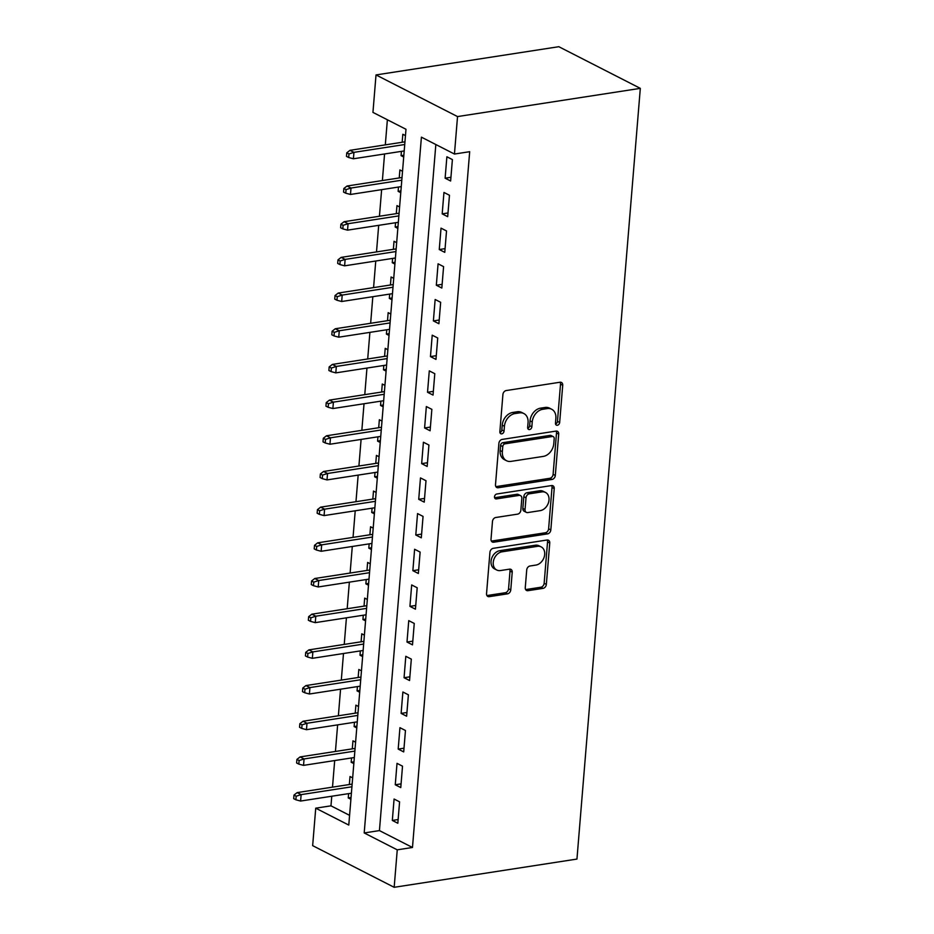 <?xml version="1.0" encoding="UTF-8"?>
<svg xmlns="http://www.w3.org/2000/svg" width="934" height="934" viewBox="0 0 934 934"><rect width="100%" height="100%" fill="white"/><g stroke="black" fill="none" stroke-linecap="round" stroke-linejoin="round"><path stroke-width="1.4" d="M557.365 425.262A2.592 1.95 117.1 0 0 559.664 422.495L562.723 385.275A3.701 2.79 117.1 0 0 561.416 382.45A3.701 2.79 117.1 0 0 560.015 382.239L506.193 390.552A3.701 2.79 117.1 0 0 502.912 394.51L499.853 431.73A2.592 1.95 117.1 0 0 500.764 433.715A2.592 1.95 117.1 0 0 501.745 433.855A2.592 1.95 117.1 0 0 504.045 431.076L504.442 426.266A11.85 8.943 117.1 0 1 514.926 413.575L519.409 412.886A11.85 8.943 117.1 0 1 523.881 413.552A11.85 8.943 117.1 0 1 528.06 422.612L527.663 427.433A2.592 1.95 117.1 0 0 528.574 429.418A2.592 1.95 117.1 0 0 529.555 429.558A2.592 1.95 117.1 0 0 531.855 426.791L532.24 421.97A11.85 8.943 117.1 0 1 542.736 409.29L547.219 408.59A11.85 8.943 117.1 0 1 551.69 409.255A11.85 8.943 117.1 0 1 555.87 418.327L555.473 423.137A2.592 1.95 117.1 0 0 556.384 425.122A2.592 1.95 117.1 0 0 557.365 425.262M555.555 424.036A2.592 1.95 117.1 0 0 557.458 421.362L560.517 384.154A3.701 2.79 117.1 0 0 560.131 382.216M499.935 432.629A2.592 1.95 117.1 0 0 501.838 429.955L502.235 425.133L504.442 426.266M527.745 428.332A2.592 1.95 117.1 0 0 529.648 425.659L530.045 420.849L532.24 421.97M525.27 587.649A3.701 2.79 117.1 0 0 526.578 590.475A3.701 2.79 117.1 0 0 527.967 590.685L543.074 588.35A3.701 2.79 117.1 0 0 546.343 584.392L549.752 543.063A3.701 2.79 117.1 0 0 548.445 540.226A3.701 2.79 117.1 0 0 547.044 540.015L493.222 548.328A3.701 2.79 117.1 0 0 489.941 552.298L486.544 593.627A3.701 2.79 117.1 0 0 487.852 596.464A3.701 2.79 117.1 0 0 489.241 596.663L507.489 593.849A3.701 2.79 117.1 0 0 510.77 589.879L512.217 572.192A3.701 2.79 117.1 0 0 510.91 569.366A3.701 2.79 117.1 0 0 509.52 569.156L500.472 570.557A9.9 7.472 117.1 0 1 496.736 569.997A9.9 7.472 117.1 0 1 493.677 560.073A9.9 7.472 117.1 0 1 502.013 551.819L537.447 546.343A9.9 7.472 117.1 0 1 541.183 546.892A9.9 7.472 117.1 0 1 544.242 556.827A9.9 7.472 117.1 0 1 535.906 565.082L529.998 565.992A3.701 2.79 117.1 0 0 526.718 569.962L525.27 587.649M435.839 144.536L379.438 830.595L412.478 847.477L397.254 849.835L394.171 887.3L576.955 859.07L640.315 88.356L558.812 46.7L376.017 74.93L372.946 112.395L405.986 129.277L348.779 825.072L315.739 808.179L312.656 845.644L394.171 887.3M412.478 847.477L469.685 151.693L454.449 154.04L457.532 116.575L640.315 88.356M552.029 479.434A3.701 2.79 117.1 0 0 555.31 475.464L558.707 434.135A3.701 2.79 117.1 0 0 557.4 431.298A3.701 2.79 117.1 0 0 555.999 431.099L502.177 439.412A3.701 2.79 117.1 0 0 498.896 443.37L495.499 484.699A3.701 2.79 117.1 0 0 496.806 487.536A3.701 2.79 117.1 0 0 498.196 487.746L552.029 479.434L549.822 478.301A3.701 2.79 117.1 0 0 553.103 474.344L556.501 433.014A3.701 2.79 117.1 0 0 556.115 431.076M554.224 488.599L550.827 529.928A3.701 2.79 117.1 0 1 547.546 533.886L493.724 542.199A3.701 2.79 117.1 0 1 492.323 542A3.701 2.79 117.1 0 1 491.015 539.163L492.475 521.476A3.701 2.79 117.1 0 1 495.756 517.506L517.588 514.144A3.701 2.79 117.1 0 0 520.857 510.174L521.826 498.441A3.701 2.79 117.1 0 0 520.518 495.604A3.701 2.79 117.1 0 0 519.117 495.405L496.398 498.908A2.592 1.95 117.1 0 1 495.417 498.768A2.592 1.95 117.1 0 1 494.623 496.164A2.592 1.95 117.1 0 1 496.795 494.004L551.527 485.563A3.701 2.79 117.1 0 1 552.916 485.762A3.701 2.79 117.1 0 1 554.224 488.599L552.017 487.478L548.62 528.796L550.827 529.928M348.615 793.631L348.265 797.94L351.044 797.508M352.667 777.87L350.017 776.528L349.363 784.537M351.546 757.953L351.196 762.249L353.986 761.829M355.597 742.191L352.959 740.849L352.293 748.858M354.488 722.274L354.126 726.57L356.916 726.138M358.528 706.513L355.889 705.158L355.235 713.179M357.418 686.595L357.068 690.891L359.847 690.459M361.458 670.834L358.819 669.48L358.166 677.5M360.349 650.905L359.999 655.213L362.789 654.781M364.4 635.155L361.762 633.801L361.096 641.81M363.279 615.226L362.929 619.522L365.719 619.102M367.331 599.465L364.692 598.122L364.026 606.131M366.221 579.547L365.859 583.843L368.65 583.411M370.261 563.786L367.622 562.443L366.969 570.452M369.152 543.868L368.802 548.165L371.58 547.733M373.203 528.107L370.553 526.753L369.899 534.773M372.082 508.178L371.732 512.486L374.522 512.054M376.133 492.428L373.495 491.074L372.829 499.083M375.013 472.499L374.662 476.807L377.453 476.375M379.064 456.738L376.425 455.395L375.76 463.404M377.955 436.82L377.593 441.117L380.383 440.685M381.994 421.059L379.356 419.716L378.702 427.725M380.885 401.141L380.535 405.438L383.314 405.006M384.936 385.38L382.286 384.026L381.632 392.046M383.816 365.451L383.465 369.759L386.256 369.327M387.867 349.701L385.228 348.347L384.563 356.356M386.746 329.772L386.396 334.08L389.186 333.648M390.797 314.011L388.159 312.668L387.505 320.677M389.688 294.093L389.326 298.39L392.117 297.969M393.728 278.332L391.089 276.989L390.435 284.998M392.619 258.414L392.268 262.711L395.047 262.279M396.67 242.653L394.02 241.299L393.366 249.32M395.549 222.736L395.199 227.032L397.989 226.6M399.6 206.974L396.962 205.62L396.296 213.641M398.491 187.045L398.129 191.353L400.919 190.921M402.531 171.296L399.892 169.941L399.238 177.95M450.632 180.998L452.395 159.586L446.884 156.772L445.121 178.184L450.632 180.998M447.701 216.676L449.464 195.264L443.954 192.451L442.191 213.863L447.701 216.676M444.771 252.355L446.522 230.955L441.023 228.141L439.26 249.541L444.771 252.355M441.829 288.046L443.592 266.634L438.081 263.82L436.33 285.232L441.829 288.046M438.898 323.724L440.661 302.312L435.151 299.499L433.388 320.911L438.898 323.724M435.968 359.403L437.731 337.991L432.22 335.178L430.457 356.59L435.968 359.403M433.037 395.082L434.789 373.682L429.29 370.868L427.527 392.268L433.037 395.082M430.095 430.772L431.858 409.361L426.348 406.547L424.596 427.959L430.095 430.772M427.165 466.451L428.928 445.039L423.417 442.226L421.654 463.638L427.165 466.451M424.234 502.13L425.997 480.718L420.487 477.904L418.724 499.316L424.234 502.13M421.304 537.809L423.055 516.409L417.556 513.583L415.793 534.995L421.304 537.809M418.362 573.488L420.125 552.087L414.614 549.274L412.863 570.674L418.362 573.488M415.432 609.178L417.194 587.766L411.684 584.953L409.921 606.364L415.432 609.178M412.501 644.857L414.252 623.445L408.753 620.631L406.99 642.043L412.501 644.857M409.559 680.536L411.322 659.124L405.811 656.31L404.06 677.722L409.559 680.536M406.629 716.215L408.392 694.814L402.881 692.001L401.118 713.401L406.629 716.215M403.698 751.905L405.461 730.493L399.95 727.679L398.188 749.091L403.698 751.905M400.768 787.584L402.519 766.172L397.02 763.358L395.257 784.77L400.768 787.584M394.078 799.037L392.327 820.449L397.826 823.263L399.589 801.851L394.078 799.037M387.377 119.774L385.31 144.875M384.563 153.97L382.38 180.554M381.632 189.649L379.438 216.233M378.69 225.339L376.507 251.923M375.76 261.018L373.577 287.602M372.829 296.697L370.646 323.281M369.899 332.376L367.704 358.96M366.957 368.054L364.774 394.65M364.026 403.745L361.843 430.329M361.096 439.424L358.913 466.008M358.166 475.102L355.971 501.686M355.224 510.781L353.04 537.377M352.293 546.472L350.11 573.056M349.363 582.151L347.179 608.734M346.421 617.829L344.237 644.413M343.49 653.508L341.307 680.104M340.56 689.199L338.377 715.783M337.629 724.877L335.434 751.461M334.687 760.556L332.504 787.14M331.757 796.235L330.975 805.832L349.585 815.347M405.461 135.605L402.823 134.262L402.169 142.272M401.422 151.366L401.071 155.663L403.71 157.017M398.129 191.353L400.768 192.696M395.199 227.032L397.837 228.386M392.268 262.711L394.907 264.065M389.326 298.39L391.976 299.744M386.396 334.08L389.034 335.423M383.465 369.759L386.104 371.102M380.535 405.438L383.173 406.792M377.593 441.117L380.243 442.471M374.662 476.807L377.301 478.15M371.732 512.486L374.371 513.828M368.802 548.165L371.44 549.519M365.859 583.843L368.51 585.198M362.929 619.522L365.568 620.876M359.999 655.213L362.637 656.555M357.068 690.891L359.707 692.246M354.126 726.57L356.765 727.925M351.196 762.249L353.834 763.603M348.265 797.94L350.904 799.282M330.975 805.832L315.739 808.179M454.449 154.04L421.409 137.158L364.202 832.953L397.254 849.835M457.532 116.575L376.017 74.93M379.438 830.595L364.202 832.953M401.071 155.663L403.85 155.242M445.121 178.184L450.935 177.285M442.191 213.863L448.005 212.964M439.26 249.541L445.074 248.642M436.33 285.232L442.144 284.333M433.388 320.911L439.202 320.012M430.457 356.59L436.271 355.691M427.527 392.268L433.341 391.369M424.596 427.959L430.399 427.06M421.654 463.638L427.468 462.739M418.724 499.316L424.538 498.417M415.793 534.995L421.608 534.096M412.863 570.674L418.666 569.787M409.921 606.364L415.735 605.466M406.99 642.043L412.805 641.144M404.06 677.722L409.874 676.823M401.118 713.401L406.932 712.502M398.188 749.091L404.002 748.192M395.257 784.77L401.071 783.871M392.327 820.449L398.141 819.55M551.69 409.255L549.484 408.123A11.85 8.943 117.1 0 0 545.024 407.469L547.219 408.59M530.045 420.849A11.85 8.943 117.1 0 1 540.529 408.158L545.024 407.469M523.881 413.552L521.674 412.419A11.85 8.943 117.1 0 0 517.214 411.766L519.409 412.886M502.235 425.133A11.85 8.943 117.1 0 1 512.719 412.454L517.214 411.766M495.872 486.626A3.701 2.79 117.1 0 0 496.001 486.614L549.822 478.301M554.201 438.641A2.592 1.95 117.1 0 0 553.29 436.657A2.592 1.95 117.1 0 0 552.309 436.505L505.06 443.802A2.592 1.95 117.1 0 0 502.761 446.58L502.352 451.659A11.85 8.943 117.1 0 0 506.532 460.731A11.85 8.943 117.1 0 0 510.991 461.384L543.296 456.399A11.85 8.943 117.1 0 0 553.78 443.708L554.201 438.641M553.29 436.657L551.083 435.524A2.592 1.95 117.1 0 0 550.103 435.384L552.309 436.505M506.532 460.731L504.325 459.598A11.85 8.943 117.1 0 1 500.145 450.527L500.566 445.448A2.592 1.95 117.1 0 1 502.854 442.681L550.103 435.384M491.401 541.09A3.701 2.79 117.1 0 0 491.517 541.078L545.351 532.765A3.701 2.79 117.1 0 0 548.62 528.796M520.518 495.604L518.312 494.483A3.701 2.79 117.1 0 0 516.922 494.273L494.6 497.729M540.237 510.641A9.9 7.472 117.1 0 0 548.562 502.387A9.9 7.472 117.1 0 0 545.514 492.452A9.9 7.472 117.1 0 0 541.778 491.903L529.286 493.829A3.701 2.79 117.1 0 0 526.017 497.799L525.048 509.532A3.701 2.79 117.1 0 0 526.356 512.369A3.701 2.79 117.1 0 0 527.745 512.568L540.237 510.641M545.514 492.452L543.308 491.331A9.9 7.472 117.1 0 0 539.572 490.782L541.778 491.903M526.356 512.369L524.149 511.237A3.701 2.79 117.1 0 1 522.842 508.4L523.811 496.666A3.701 2.79 117.1 0 1 527.091 492.708L539.572 490.782M552.017 487.478A3.701 2.79 117.1 0 0 551.644 485.54M541.183 546.892L538.976 545.771A9.9 7.472 117.1 0 0 535.24 545.222L537.447 546.343M496.736 569.997L494.53 568.876A9.9 7.472 117.1 0 1 491.482 558.941A9.9 7.472 117.1 0 1 499.807 550.686L535.24 545.222M486.918 595.553A3.701 2.79 117.1 0 0 487.046 595.542L505.282 592.728A3.701 2.79 117.1 0 0 508.563 588.759L510.011 571.071A3.701 2.79 117.1 0 0 509.637 569.145M525.644 589.576A3.701 2.79 117.1 0 0 525.772 589.564L540.868 587.229A3.701 2.79 117.1 0 0 544.148 583.26L547.546 541.93A3.701 2.79 117.1 0 0 547.161 540.004M346.771 152.826L346.479 156.387L348.686 157.519L348.977 153.947L346.771 152.826L349.97 150.327L353.939 152.359L353.414 158.78L404.212 150.934M348.977 153.947L353.939 152.359L404.737 144.513M349.97 150.327L404.959 141.84M353.414 158.78L348.686 157.519M343.84 188.505L343.549 192.077L345.755 193.198L346.047 189.625L343.84 188.505L347.039 186.018L351.009 188.038L350.472 194.459L401.27 186.613M346.047 189.625L351.009 188.038L401.807 180.192M347.039 186.018L402.017 177.518M350.472 194.459L345.755 193.198M340.91 224.183L340.618 227.756L342.813 228.877L343.117 225.316L340.91 224.183L344.109 221.697L348.067 223.716L347.541 230.149L398.339 222.304M343.117 225.316L348.067 223.716L398.865 215.882M344.109 221.697L399.087 213.209M347.541 230.149L342.813 228.877M337.98 259.862L337.688 263.435L339.883 264.555L340.174 260.995L337.98 259.862L341.167 257.375L345.136 259.407L344.611 265.828L395.409 257.982M340.174 260.995L345.136 259.407L395.934 251.561M341.167 257.375L396.156 248.888M344.611 265.828L339.883 264.555M335.037 295.553L334.746 299.113L336.952 300.246L337.244 296.673L335.037 295.553L338.236 293.054L342.206 295.086L341.681 301.507L392.467 293.661M337.244 296.673L342.206 295.086L393.004 287.24M338.236 293.054L393.226 284.566M341.681 301.507L336.952 300.246M332.107 331.231L331.815 334.792L334.022 335.925L334.314 332.352L332.107 331.231L335.306 328.745L339.276 330.764L338.738 337.186L389.536 329.34M334.314 332.352L339.276 330.764L390.062 322.919M335.306 328.745L390.284 320.245M338.738 337.186L334.022 335.925M329.177 366.91L328.885 370.483L331.08 371.604L331.383 368.031L329.177 366.91L332.376 364.423L336.333 366.443L335.808 372.876L386.606 365.031M331.383 368.031L336.333 366.443L387.131 358.598M332.376 364.423L387.353 355.936M335.808 372.876L331.08 371.604M326.246 402.589L325.943 406.162L328.149 407.282L328.441 403.721L326.246 402.589L329.433 400.102L333.403 402.134L332.878 408.555L383.676 400.709M328.441 403.721L333.403 402.134L384.201 394.288M329.433 400.102L384.423 391.615M332.878 408.555L328.149 407.282M323.304 438.279L323.012 441.84L325.219 442.973L325.511 439.4L323.304 438.279L326.503 435.781L330.473 437.812L329.947 444.234L380.733 436.388M325.511 439.4L330.473 437.812L381.27 429.967M326.503 435.781L381.481 427.293M329.947 444.234L325.219 442.973M320.374 473.958L320.082 477.519L322.288 478.652L322.58 475.079L320.374 473.958L323.573 471.472L327.53 473.491L327.005 479.913L377.803 472.067M322.58 475.079L327.53 473.491L378.328 465.646M323.573 471.472L378.55 462.972M327.005 479.913L322.288 478.652M317.443 509.637L317.151 513.21L319.346 514.33L319.638 510.758L317.443 509.637L320.642 507.15L324.6 509.17L324.075 515.591L374.873 507.757M319.638 510.758L324.6 509.17L375.398 501.324M320.642 507.15L375.62 498.663M324.075 515.591L319.346 514.33M314.513 545.316L314.209 548.888L316.416 550.009L316.708 546.448L314.513 545.316L317.7 542.829L321.67 544.861L321.144 551.282L371.942 543.436M316.708 546.448L321.67 544.861L372.468 537.015M317.7 542.829L372.689 534.341M321.144 551.282L316.416 550.009M311.571 580.995L311.279 584.567L313.485 585.688L313.777 582.127L311.571 580.995L314.77 578.508L318.739 580.539L318.202 586.961L369 579.115M313.777 582.127L318.739 580.539L369.537 572.694M314.77 578.508L369.747 570.02M318.202 586.961L313.485 585.688M308.64 616.685L308.348 620.246L310.555 621.379L310.847 617.806L308.64 616.685L311.839 614.187L315.797 616.218L315.272 622.639L366.07 614.794M310.847 617.806L315.797 616.218L366.595 608.373M311.839 614.187L366.817 605.699M315.272 622.639L310.555 621.379M305.71 652.364L305.418 655.937L307.613 657.057L307.905 653.485L305.71 652.364L308.897 649.877L312.867 651.897L312.341 658.318L363.139 650.473M307.905 653.485L312.867 651.897L363.665 644.051M308.897 649.877L363.886 641.378M312.341 658.318L307.613 657.057M302.768 688.043L302.476 691.615L304.682 692.736L304.974 689.175L302.768 688.043L305.967 685.556L309.936 687.576L309.411 694.009L360.209 686.163M304.974 689.175L309.936 687.576L360.734 679.742M305.967 685.556L360.956 677.068M309.411 694.009L304.682 692.736M299.837 723.722L299.545 727.294L301.752 728.415L302.044 724.854L299.837 723.722L303.036 721.235L307.006 723.266L306.469 729.688L357.267 721.842M302.044 724.854L307.006 723.266L357.792 715.421M303.036 721.235L358.014 712.747M306.469 729.688L301.752 728.415M296.907 759.412L296.615 762.973L298.81 764.105L299.113 760.533L296.907 759.412L300.106 756.914L304.064 758.945L303.538 765.366L354.336 757.521M299.113 760.533L304.064 758.945L354.862 751.099M300.106 756.914L355.083 748.426M303.538 765.366L298.81 764.105M293.976 795.091L293.685 798.652L295.88 799.784L296.171 796.212L293.976 795.091L297.164 792.604L301.133 794.624L300.608 801.045L351.406 793.199M296.171 796.212L301.133 794.624L351.931 786.778M297.164 792.604L352.153 784.105M300.608 801.045L295.88 799.784M557.458 421.362L559.664 422.495M501.838 429.955L504.045 431.076M529.648 425.659L531.855 426.791M540.529 408.158L542.736 409.29M512.719 412.454L514.926 413.575M560.517 384.154L562.723 385.275M496.001 486.614L498.196 487.746M556.501 433.014L558.707 434.135M553.103 474.344L555.31 475.464M502.854 442.681L505.06 443.802M500.566 445.448L502.761 446.58M500.145 450.527L502.352 451.659M545.351 532.765L547.546 533.886M491.517 541.078L493.724 542.199M516.922 494.273L519.117 495.405M494.728 498.055L496.398 498.908M527.091 492.708L529.286 493.829M523.811 496.666L526.017 497.799M522.842 508.4L525.048 509.532M499.807 550.686L502.013 551.819M510.011 571.071L512.217 572.192M508.563 588.759L510.77 589.879M505.282 592.728L507.489 593.849M487.046 595.542L489.241 596.663M547.546 541.93L549.752 543.063M544.148 583.26L546.343 584.392M540.868 587.229L543.074 588.35M525.772 589.564L527.967 590.685"/></g></svg>
